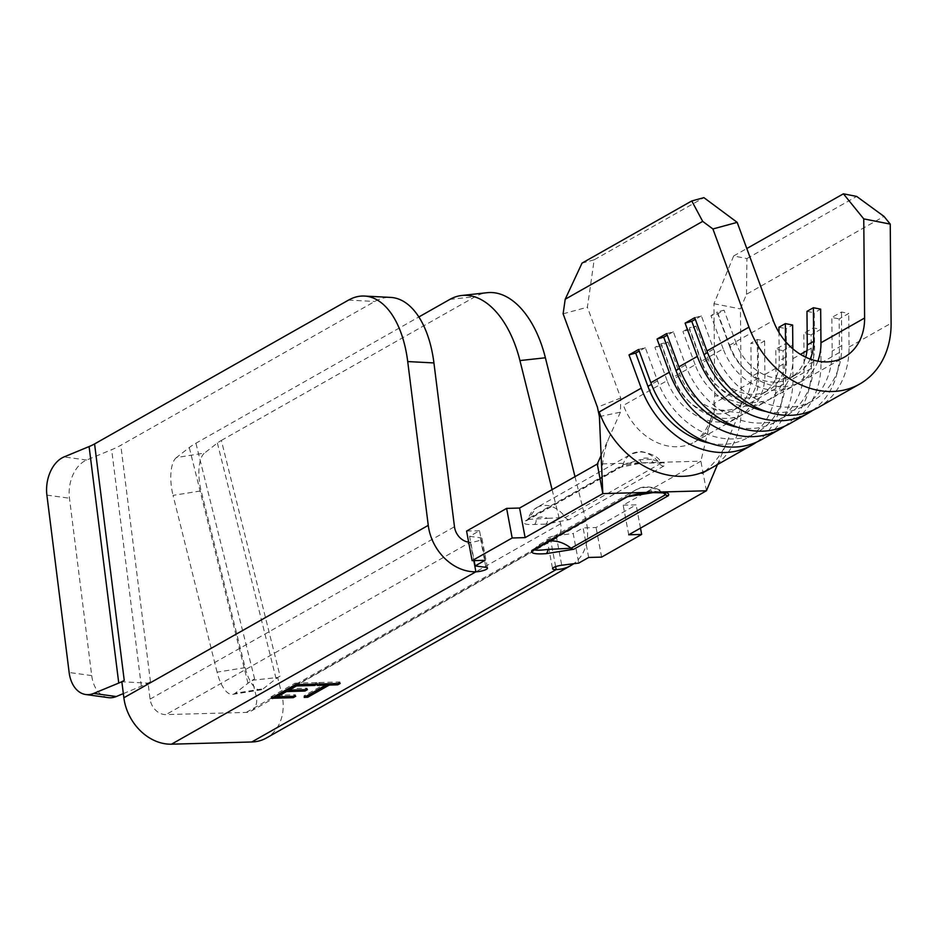 <?xml version="1.0" encoding="UTF-8"?>
<svg xmlns="http://www.w3.org/2000/svg" width="938" height="938" viewBox="0 0 938 938"><rect width="100%" height="100%" fill="white"/><g stroke="black" fill="none" stroke-linecap="round" stroke-linejoin="round"><path stroke-width="0.7" stroke-dasharray="4.69 3.52" d="M245.17 667.645L217.077 672.159A30.954 12.182 -99.1 0 0 217.182 672.569A30.954 12.182 -99.1 0 0 232.694 694.366A30.954 12.182 -99.1 0 0 235.133 693.276L263.226 688.762A30.954 12.182 80.9 0 1 260.799 689.864A30.954 12.182 80.9 0 1 245.275 668.055A30.954 12.182 80.9 0 1 245.17 667.645L201.142 490.879A30.954 12.182 80.9 0 1 204.519 453.066L176.414 457.568L189.288 447.543A77.385 15.043 166 0 1 195.913 443.228L418.852 316.962M108.339 697.638A30.954 20.953 97.9 0 1 91.772 676.017A30.954 20.953 97.9 0 1 91.713 675.606L69.471 498.23A30.954 20.953 97.9 0 1 86.624 460.042L111.657 449.677A77.385 20.988 172.9 0 0 120.803 445.292L374.754 301.461A92.862 49.163 93 0 1 390.7 297.416M148.075 683.134L147.958 683.134A77.385 20.988 172.9 0 0 150.455 681.785L148.075 683.134L150.08 699.127A15.477 12.44 60.5 0 0 165.967 714.604L246.248 712.399A15.477 12.44 60.5 0 0 251.114 711.074A15.477 12.44 60.5 0 0 256.437 697.251A15.477 12.44 60.5 0 0 256.203 696.207L252.24 680.273L277.683 677.494L281.658 693.428A46.431 37.321 -119.5 0 1 282.326 696.535A46.431 37.321 -119.5 0 1 266.369 738.007M574.994 476.656L586.051 521.024A46.431 37.321 -119.5 0 1 586.731 524.143A46.431 37.321 -119.5 0 1 573.657 563.738M246.248 712.399L550.641 539.995A15.477 12.44 60.5 0 0 555.507 538.67A15.477 12.44 60.5 0 0 560.83 524.846A15.477 12.44 60.5 0 0 560.596 523.814L552.083 489.636M588.665 557.465L583.131 527.883L573.188 533.511L578.734 563.093M485.063 560.314L479.529 530.732L469.598 536.36L474.136 560.619M758.479 378.143L714.826 402.859A55.717 44.79 -119.5 0 1 696.547 440.778A55.717 44.79 -119.5 0 1 694.612 441.962A55.717 44.79 -119.5 0 1 623.465 405.38L667.117 380.652A55.717 44.79 60.5 0 0 738.265 417.234A55.717 44.79 60.5 0 0 758.479 378.143L758.185 344.539L764.599 340.916L757.318 339.474L750.904 343.109L758.185 344.539M764.599 340.916L764.892 374.508A55.717 44.79 60.5 0 1 744.678 413.611A55.717 44.79 60.5 0 1 673.531 377.017L695.152 364.776A55.717 44.79 60.5 0 0 766.299 401.358A55.717 44.79 60.5 0 0 786.513 362.256L786.22 328.663L792.633 325.029M756.591 442.115A86.671 69.67 60.5 0 0 783.359 384.252L783.066 350.66L792.68 345.219L785.399 343.789L775.785 349.229L783.066 350.66M709.867 468.894A86.671 69.67 60.5 0 0 741.301 408.077L783.359 384.252M761.527 439.641A86.671 69.67 60.5 0 0 792.973 378.811L792.68 345.219M784.625 426.239A86.671 69.67 60.5 0 0 811.393 368.376L811.1 334.784L820.715 329.344L813.434 327.901L803.819 333.353L811.1 334.784M792.833 348.807L792.927 358.633A55.717 44.79 60.5 0 1 772.713 397.735A55.717 44.79 60.5 0 1 701.565 361.142L723.186 348.889A55.717 44.79 60.5 0 0 794.334 385.483A55.717 44.79 60.5 0 0 814.547 346.38L814.266 312.788L820.668 309.153M789.562 423.753A86.671 69.67 60.5 0 0 821.008 362.936L820.715 329.344M812.66 410.363A86.671 69.67 60.5 0 0 839.428 352.5L839.147 318.908L848.749 313.456L841.468 312.026L831.854 317.466L839.147 318.908M628.718 534.789L623.184 505.195L700.885 461.191L654.794 462.457A4.643 2.544 88.4 0 1 654.091 462.657A4.643 2.544 88.4 0 1 651.57 459.386L660.774 462.094L659.895 463.888L565.368 517.424L547.429 518.362A4.643 2.544 88.4 0 1 545.857 524.154L569.214 519.629L663.729 466.092C667.082 463.243 664.104 462.024 654.794 462.457L597.283 464.04M623.184 505.195L636.128 504.843L596.076 527.531L583.131 527.883M555.636 566.646L550.641 539.995A7.739 1.806 -10.6 0 1 547.042 539.151A7.739 1.806 -10.6 0 1 556.199 535.657L573.188 533.511M469.598 536.36L480.338 537.744A7.739 1.806 -10.6 0 1 481.968 538.518A7.739 1.806 -10.6 0 1 478.216 540.839A7.739 1.806 -10.6 0 1 470.36 542.199L473.807 560.619M479.529 530.732L466.585 531.084M534.426 524.471A4.643 2.544 88.4 0 0 535.997 518.679A15.864 12.757 -119.5 0 1 547.429 518.362L527.355 519.406L528.457 518.433L622.984 464.896A25.15 20.214 -119.5 0 1 631.204 454.062L640.971 451.495C652.32 453.793 658.933 457.322 660.809 462.071L661.9 463.009L642.659 462.973A4.643 2.544 88.4 0 0 643.362 462.774L620.006 467.3L525.491 520.836C522.138 523.697 525.116 524.905 534.426 524.471L545.857 524.154M741.266 403.246L714.756 395.414L713.197 409.648L739.343 412.732L741.266 403.246L740.445 308.93L746.507 294.262L883.995 216.397M746.507 294.262L746.918 258.571L733.668 255.968L713.959 303.724L714.756 395.414M713.959 303.724L740.445 308.93M599.394 416.578L620.417 412.192L620.757 398.005L587.399 307.207L594.176 259.803L703.91 197.648M620.757 398.005L597.436 407.209M563.117 313.808L587.399 307.207M746.918 258.571L856.664 196.417M817.608 407.878A86.671 69.67 60.5 0 0 849.042 347.06L848.749 313.456M594.176 259.803L582.041 263.109M667.117 380.652L654.9 347.377L661.302 343.754L667.973 341.936L661.571 345.559L654.9 347.377M817.866 361.165A55.717 44.79 60.5 0 1 800.747 381.848A55.717 44.79 60.5 0 1 729.6 345.266L717.382 311.991L724.054 310.173L717.64 313.808L710.969 315.625L717.382 311.991M723.186 348.889L710.969 315.625M701.565 361.142L689.336 327.878L696.019 326.061L689.606 329.684L682.934 331.501L689.336 327.878M695.152 364.776L682.934 331.501M673.531 377.017L661.302 343.754M733.668 255.968L746.8 248.535M706.42 490.773L700.885 461.191L712.059 414.432C707.498 433.379 693.592 443.287 695.339 441.599L696.547 440.778M717.464 464.591L739.343 412.732M620.417 412.192L601.117 455.434M468.648 542.129A15.477 12.44 60.5 0 0 470.36 542.199L165.967 714.604M252.24 680.273L254.62 678.924A77.385 15.043 166 0 0 252.345 680.261A77.385 15.043 166 0 0 247.995 683.239L235.133 693.276M263.226 688.762L276.089 678.737A46.431 9.028 -14 0 1 280.063 676.146L221.356 440.438A46.431 9.028 166 0 0 217.382 443.029L204.519 453.066M221.356 440.438L475.308 296.619A92.862 52.2 83.8 0 1 487.221 292.691M277.683 677.494L280.063 676.146M123.335 693.616L141.321 686.17A77.385 20.988 172.9 0 0 147.958 683.134L121.858 681.774M217.077 672.159L173.049 495.381L201.142 490.879M176.414 457.568A30.954 12.182 -99.1 0 0 173.049 495.381M622.984 464.896L640.126 459.69L651.57 459.386A15.864 12.757 60.5 0 0 640.126 459.69A4.643 2.544 88.4 0 0 642.659 462.973C630.594 463.771 623.524 465.072 621.472 466.901L621.472 466.901A4.643 3.729 60.5 0 0 622.984 464.896M665.593 494.701L665.769 492.942L651.382 490.762L628.823 495.71L533.605 549.762L540.651 543.829A33.662 27.061 -119.5 0 1 549.152 541.085M766.158 411.512A78.159 62.823 60.5 0 0 803.796 405.92A78.159 62.823 60.5 0 0 832.147 351.07L831.854 317.466M694.706 317.689L701.378 315.872L713.607 349.147A78.159 62.823 60.5 0 0 813.41 400.467A78.159 62.823 60.5 0 0 841.761 345.618L841.468 312.026M701.378 315.872L695.304 319.319M790.148 378.073L796.55 374.45A47.205 37.942 60.5 0 1 736.271 343.449L729.87 347.072A47.205 37.942 60.5 0 0 790.148 378.073A47.205 37.942 60.5 0 0 805.73 357.19M796.55 374.45A47.205 37.942 60.5 0 0 810.186 359.055M729.87 347.072L717.64 313.808M806.973 311.357L814.266 312.788M736.271 343.449L724.054 310.173M738.112 427.388A78.159 62.823 60.5 0 0 775.761 421.795A78.159 62.823 60.5 0 0 804.112 366.946L803.819 333.353M666.672 333.576L673.343 331.759L685.572 365.023A78.159 62.823 60.5 0 0 785.376 416.355A78.159 62.823 60.5 0 0 813.727 361.505L813.434 327.901M673.343 331.759L667.27 335.194M710.078 443.264A78.159 62.823 60.5 0 0 747.727 437.671A78.159 62.823 60.5 0 0 776.078 382.821L775.785 349.229M638.637 349.452L645.309 347.635L657.526 380.898A78.159 62.823 60.5 0 0 757.329 432.23A78.159 62.823 60.5 0 0 785.692 377.381L785.399 343.789M645.309 347.635L639.235 351.082M696.019 326.061L708.237 359.324A47.205 37.942 60.5 0 0 768.515 390.325A47.205 37.942 60.5 0 0 785.645 357.202L785.505 341.479M708.237 359.324L701.835 362.959A47.205 37.942 60.5 0 0 762.102 393.948A47.205 37.942 60.5 0 0 779.232 360.825L778.986 332.451M701.835 362.959L689.606 329.684M778.939 327.233L786.22 328.663M667.973 341.936L680.202 375.2A47.205 37.942 60.5 0 0 740.481 406.201A47.205 37.942 60.5 0 0 757.599 373.078L757.318 339.474M680.202 375.2L673.789 378.835A47.205 37.942 60.5 0 0 734.067 409.836A47.205 37.942 60.5 0 0 751.197 376.701L750.904 343.109M673.789 378.835L661.571 345.559M274.084 696.711L271.047 696.793L271.328 698.282M271.047 696.793L295.083 683.192L295.353 684.67M295.083 683.192L316.997 682.583L317.267 684.06M316.997 682.583L314.558 684.142M314.535 683.978L296.127 684.646M288.705 688.68L307.136 688.164L307.418 689.653M307.136 688.164L304.698 689.723M304.674 689.571L288.951 689.993M277.003 695.304L295.435 694.8L295.704 696.277M295.435 694.8L292.996 696.348M292.961 696.195L277.249 696.629M306.961 695.808L303.924 695.89L325.521 683.837M325.486 683.685L317.021 683.908L317.302 685.397M317.021 683.908L319.483 682.512L319.764 684.001M319.483 682.512L339.908 681.961L340.189 683.439M339.908 681.961L337.469 683.509M337.446 683.356L329.004 683.743M303.924 695.89L304.193 697.38M601.61 557.113L596.076 527.531M640.49 528.117L636.128 504.843M256.203 696.207L560.596 523.814M764.892 374.508L786.513 362.256M792.973 378.811L811.393 368.376M792.927 358.633L800.477 354.353M806.973 350.671L814.547 346.38M821.008 362.936L839.428 352.5M849.042 347.06L891.1 323.235M729.6 345.266L773.252 320.538M150.455 681.785L120.803 445.292M150.08 699.127L454.473 526.734M254.62 678.924L195.913 443.228M449.865 299.398L475.308 296.619M86.624 460.042L64.054 456.923M348.526 300.101L374.754 301.461M281.658 693.428L586.051 521.024M141.321 686.17L111.657 449.677M91.713 675.606L69.142 672.487M46.9 495.112L69.471 498.23M217.382 443.029L276.089 678.737M247.995 683.239L189.288 447.543M480.338 537.744L485.872 567.326M556.199 535.657L561.733 565.239M569.214 519.629A4.643 3.729 60.5 0 1 565.368 517.424A25.15 20.214 60.5 0 0 536.688 507.599L631.204 454.062A25.15 20.214 -119.5 0 1 659.895 463.888A4.643 3.729 60.5 0 0 663.729 466.092M525.491 520.836A4.643 3.729 60.5 0 0 526.945 520.438L536.688 507.599A25.15 20.214 60.5 0 0 528.457 518.433A4.643 3.729 60.5 0 1 526.945 520.438L621.472 466.901A4.643 3.729 60.5 0 1 620.006 467.3M662.861 492.696A33.662 27.061 60.5 0 0 635.178 490.293A33.662 27.061 60.5 0 0 628.823 495.71A4.643 3.729 -119.5 0 1 627.944 496.46M533.417 549.996A4.643 3.729 -119.5 0 0 534.297 549.246A33.662 27.061 -119.5 0 1 540.651 543.829L635.178 490.293C642.917 485.028 653.118 485.907 665.769 492.942M651.382 490.762A4.643 2.544 -91.6 0 0 653.505 492.638M841.761 345.618L832.147 351.07M713.607 349.147L707.533 352.582M813.727 361.505L804.112 366.946M685.572 365.023L679.499 368.458M785.692 377.381L776.078 382.821M657.526 380.898L651.464 384.334M785.645 357.202L779.232 360.825M757.599 373.078L751.197 376.701M232.694 694.366L260.799 689.864M694.612 441.962L738.265 417.234M744.678 413.611L766.299 401.358M772.713 397.735L794.334 385.483M800.747 381.848L844.399 357.132M727.278 441.317C718.426 462.95 700.756 474.569 701.929 473.291M602.29 481.651C601.41 464.814 603.826 449.794 609.524 436.604M251.114 711.074L555.507 538.67M481.968 538.518L487.502 568.1M547.042 539.151L552.576 568.733M803.796 405.92L813.41 400.467M775.761 421.795L785.376 416.355M747.727 437.671L757.329 432.23M762.102 393.948L768.515 390.325M734.067 409.836L740.481 406.201"/><path stroke-width="1.41" d="M89.098 446.558A46.431 12.593 172.9 0 0 94.574 443.932L124.238 680.425A46.431 12.593 -7.1 0 1 118.751 683.063L89.098 446.558L64.054 456.923A30.954 20.953 -82.1 0 0 46.9 495.112L69.142 672.487A30.954 20.953 -82.1 0 0 69.201 672.898A30.954 20.953 -82.1 0 0 85.768 694.519A30.954 20.953 -82.1 0 0 93.706 693.417L116.277 696.535A30.954 20.953 97.9 0 1 108.339 697.638L85.768 694.519M573.657 563.738A46.431 37.321 -119.5 0 1 570.761 565.602L266.369 738.007A46.431 37.321 -119.5 0 1 251.783 741.981L171.502 744.186A46.431 37.321 -119.5 0 1 123.863 697.766L121.858 681.774L124.238 680.425M570.761 565.602A46.431 37.321 -119.5 0 1 556.187 569.589A7.739 1.806 -10.6 0 1 552.576 568.733A7.739 1.806 -10.6 0 1 561.733 565.239L578.734 563.093L588.665 557.465L601.61 557.113L641.662 534.426L640.49 528.117M474.136 560.619L475.132 565.942L485.872 567.326A7.739 1.806 -10.6 0 1 487.502 568.1A7.739 1.806 -10.6 0 1 483.75 570.421A7.739 1.806 -10.6 0 1 475.894 571.793A46.431 37.321 -119.5 0 1 428.256 525.362L407.713 361.564A92.862 49.163 -87 0 0 364.472 296.056A92.862 49.163 -87 0 0 348.526 300.101L94.574 443.932M601.117 455.434L597.283 464.04L602.817 493.623L525.116 537.626L512.171 537.99L472.119 560.666L485.063 560.314L475.132 565.942M271.328 698.282L295.353 684.67L317.267 684.06L314.805 685.455L296.385 685.971L288.986 690.157L307.418 689.653L304.944 691.048L286.524 691.552L277.273 696.782L295.704 696.277L293.242 697.673L271.328 698.282M573.81 549.246L546.092 553.666C534.918 554.417 530.216 553.326 531.963 550.395L626.49 496.859L654.208 492.438C665.37 491.688 670.084 492.778 668.325 495.71L573.81 549.246A4.643 3.729 -119.5 0 1 571.066 548.238L665.593 494.701A33.662 27.061 60.5 0 0 662.861 492.696M691.775 200.955L703.91 197.648L737.186 222.365L712.915 228.966L702.691 221.38L691.775 200.955L582.041 263.109L565.204 299.245L563.117 313.808L597.436 407.209L599.394 416.578L602.817 493.623L706.42 490.773L628.718 534.789L641.662 534.426M325.767 685.162L317.302 685.397L319.764 684.001L340.189 683.439L337.715 684.834L329.25 685.068L307.687 697.274L304.193 697.38L325.767 685.162L325.521 683.837M701.929 473.291L708.659 469.563A86.671 69.67 60.5 0 1 599.194 411.981L641.24 388.168A86.671 69.67 60.5 0 0 751.913 445.081A86.671 69.67 60.5 0 0 756.591 442.115M708.659 469.563A86.671 69.67 60.5 0 0 709.867 468.894L751.913 445.081M641.24 388.168L629.023 354.892L638.637 349.452L650.855 382.716A86.671 69.67 60.5 0 0 761.527 439.641L779.959 429.205A86.671 69.67 60.5 0 0 784.625 426.239M650.855 382.716L669.275 372.28A86.671 69.67 60.5 0 0 779.959 429.205M669.275 372.28L657.057 339.017L666.672 333.576L678.889 366.84A86.671 69.67 60.5 0 0 789.562 423.753L807.993 413.318A86.671 69.67 60.5 0 0 812.66 410.363M678.889 366.84L697.321 356.405A86.671 69.67 60.5 0 0 807.993 413.318M472.119 560.666L466.585 531.084L506.626 508.396L519.582 508.044L597.283 464.04M863.757 218.882L843.414 193.814L856.664 196.417L883.995 216.397L890.244 224.1L863.757 218.882L864.613 318.029A55.717 44.79 -119.5 0 1 844.399 357.132A55.717 44.79 -119.5 0 1 773.252 320.538L737.186 222.365M712.915 228.966L748.981 327.139A86.671 69.67 60.5 0 0 859.654 384.064A86.671 69.67 60.5 0 0 891.1 323.235L890.244 224.1M697.321 356.405L685.092 323.141L694.706 317.689L706.924 350.964A86.671 69.67 60.5 0 0 817.608 407.878L859.654 384.064M565.204 299.245L702.691 221.38M817.866 361.165A55.717 44.79 60.5 0 0 820.961 342.757L820.668 309.153L813.387 307.723L806.973 311.357L807.266 344.95A47.205 37.942 60.5 0 1 805.73 357.19M792.833 348.807L792.633 325.029L785.352 323.598L778.939 327.233L778.986 332.451M746.8 248.535L843.414 193.814M706.42 490.773L717.464 464.591M364.472 296.056L390.7 297.416A92.862 49.163 93 0 1 433.931 362.936L454.473 526.734A15.477 12.44 60.5 0 0 468.648 542.129M418.852 316.962L449.865 299.398A92.862 52.2 -96.2 0 1 461.777 295.482A92.862 52.2 -96.2 0 1 519.933 360.567L552.083 489.636M461.777 295.482L487.221 292.691A92.862 52.2 83.8 0 1 545.388 357.777L574.994 476.656M118.751 683.063L93.706 693.417M116.277 696.535L123.335 693.616M525.116 537.626L519.582 508.044M534.297 549.246C534.203 550.477 538.705 550.536 547.804 549.422L571.066 548.238A33.662 27.061 -119.5 0 0 549.152 541.085M707.533 352.582L703.992 354.587A78.159 62.823 60.5 0 0 766.158 411.512M703.992 354.587L691.775 321.324L685.092 323.141M695.304 319.319L691.775 321.324M810.186 359.055A47.205 37.942 60.5 0 0 813.68 341.315L813.387 307.723M679.499 368.458L675.958 370.463A78.159 62.823 60.5 0 0 738.112 427.388M675.958 370.463L663.729 337.199L657.057 339.017M667.27 335.194L663.729 337.199M651.464 384.334L647.924 386.35A78.159 62.823 60.5 0 0 710.078 443.264M647.924 386.35L635.694 353.075L629.023 354.892M639.235 351.082L635.694 353.075M785.505 341.479L785.352 323.598M314.558 684.142L314.805 685.455M296.127 684.646L296.385 685.971M295.81 684.658L288.705 688.68L288.986 690.157M304.698 689.723L304.944 691.048M288.951 689.993L286.242 690.075L286.524 691.552M286.242 690.075L277.003 695.304L277.273 696.782M292.996 696.348L293.242 697.673M277.249 696.629L274.084 696.711M337.469 683.509L337.715 684.834M329.004 683.743L329.25 685.068M328.675 683.755L307.406 695.797L307.687 697.274M512.171 537.99L506.626 508.396M251.783 741.981L556.187 569.589L555.636 566.646M171.502 744.186L475.894 571.793L473.807 560.619M800.477 354.353L806.973 350.671M706.924 350.964L748.981 327.139M820.961 342.757L864.613 318.029M433.931 362.936L407.713 361.564M123.863 697.766L428.256 525.362M545.388 357.777L519.933 360.567M665.769 492.942L653.505 492.638A4.643 2.544 -91.6 0 0 654.208 492.438M668.325 495.71A4.643 3.729 -119.5 0 1 665.593 494.701M653.505 492.638L638.262 493.798L627.944 496.46A4.643 3.729 -119.5 0 1 626.49 496.859M546.092 553.666A4.643 2.544 -91.6 0 0 547.804 549.422M533.605 549.762L533.417 549.996A4.643 3.729 -119.5 0 1 531.963 550.395M813.68 341.315L807.266 344.95M533.417 549.996L627.944 496.46"/></g></svg>
